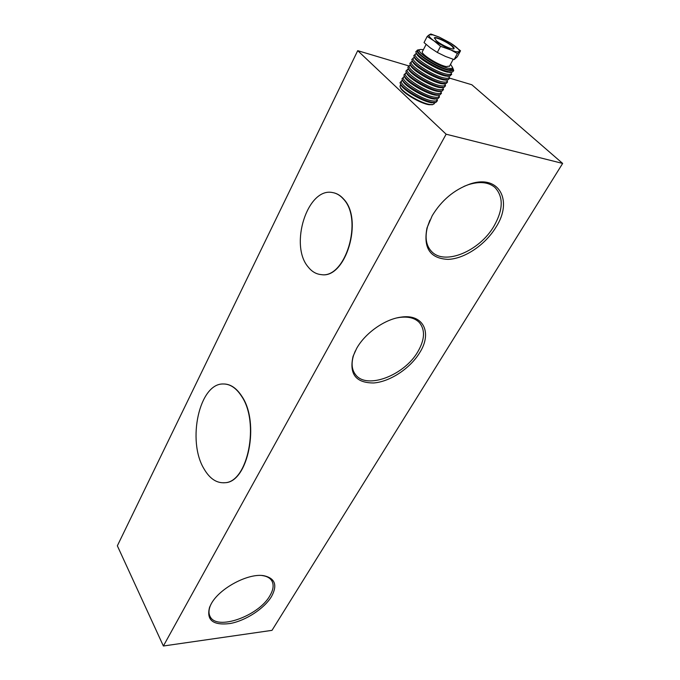 <?xml version="1.0" encoding="UTF-8"?>
<svg xmlns="http://www.w3.org/2000/svg" width="680" height="680" viewBox="0 0 680 680"><rect width="100%" height="100%" fill="white"/><g stroke="black" fill="none" stroke-linecap="round" stroke-linejoin="round"><path stroke-width="1.02" d="M261.894 575.518L262.701 575.629C267.07 576.325 270.096 578.051 271.804 580.796C274.057 584.8 273.402 589.789 269.858 595.774C258.723 615.986 216.75 631.074 210.103 616.522C208.573 613.64 208.624 610.104 210.248 605.914L210.894 604.443M271.439 596.64C277.644 585.302 275.188 578.34 264.061 575.748C248.727 572.738 219.547 588.106 211.233 603.823L209.593 607.206C206.193 620.185 213.044 625.625 230.146 623.517C245.726 620.687 264.18 608.651 271.439 596.64M396.993 317.9L399.755 317.416C408.51 316.336 415.072 318.07 419.433 322.626C425.323 329.97 424.804 339.643 417.877 351.645C404.353 375.42 366.699 389.835 355.589 374.714C351.738 369.801 351.084 363.273 353.634 355.138L355.317 350.923M356.618 348.475L353.073 356.337C349.019 374.076 355.87 382.959 373.635 382.967C389.938 381.786 410.133 368.475 419.713 352.656C432.446 332.851 423.538 313.565 400.988 317.144C384.88 319.141 365.118 333.089 356.618 348.475M464.091 186.328L468.512 184.637C479.638 181.212 488.393 182.095 494.76 187.289C503.616 196.588 503.353 209.542 493.96 226.151C479.527 251.158 444.813 265.727 431.681 251.591C426.105 245.82 424.711 237.55 427.499 226.788L429.921 220.133M432.191 215.738L426.998 227.945C423.122 248.055 430.125 258.527 448.01 259.369C464.491 258.868 485.18 244.97 495.941 227.239C513.34 200.659 499.112 173.706 469.608 184.161C453.951 189.898 441.473 200.421 432.191 215.738M223.644 482.808L224.935 482.715C248.098 482.579 260.168 422.458 241.723 396.108C236.631 388.305 230.809 384.26 224.238 383.988M203.957 468.758C209.653 478.627 216.563 483.285 224.698 482.723C247.851 482.587 259.93 422.458 241.485 396.1C236.155 387.957 230.07 383.92 223.21 383.979C199.368 383.223 186.847 440.716 203.957 468.758M320.628 274.55L321.411 274.635C345.652 279.08 363.766 219.385 343.553 198.968C340.442 195.457 336.914 193.35 332.979 192.635M308.168 266.968C311.814 271.592 316.149 274.142 321.164 274.601C345.406 279.055 363.519 219.343 343.306 198.925C340.119 195.33 336.506 193.205 332.469 192.542C307.402 187.187 289.195 245.25 308.168 266.968M446.131 134.206L163.379 646L272 630.351L562.649 163.429L446.131 134.206L357.714 50.669L117.351 545.802L163.379 646M562.649 163.429L471.844 84.762L449.59 78.115M408.552 65.858L357.714 50.669M402.33 79.628L403.155 81.642C406.342 87.193 425.119 97.886 433.602 98.966L437.172 98.88M404.277 75.794L405.067 77.766C408.178 83.249 427.108 94.053 435.625 95.191L439.212 95.115M406.232 71.944L406.997 73.873C410.023 79.297 429.105 90.21 437.665 91.392L441.26 91.341M408.195 68.076L408.935 69.963C411.868 75.327 431.111 86.352 439.705 87.584L443.317 87.541M410.168 64.201L410.873 66.045C413.729 71.349 433.126 82.484 441.754 83.759L445.383 83.734M412.148 60.307L412.828 62.118C415.591 67.346 435.149 78.591 443.81 79.925L447.457 79.917M414.128 56.397L414.791 58.174C417.469 63.334 437.172 74.689 445.876 76.066L449.531 76.075M416.126 52.479L416.755 54.213C419.348 59.304 439.212 70.771 447.95 72.199L451.622 72.224M434.282 38.089C435.463 36.635 447.202 41.998 451.919 46.121L453.96 48.739M436.245 40.63C440.971 44.82 453.041 50.294 453.993 48.705C454.41 48.212 453.772 47.243 452.081 45.806C447.312 41.633 435.404 36.227 434.409 37.808L436.245 40.63M400.316 87.133C400.282 91.511 420.257 103.7 429.233 104.737L432.548 104.635M400.664 84.422L400.027 86.241C399.984 90.772 420.707 103.411 430.006 104.49L432.854 104.55L434.316 103.479M402.543 80.41C394.995 81.88 420.58 99.475 432.548 100.921C435.65 101.371 437.146 100.853 437.027 99.356L436.951 98.966M402.339 80.486L400.078 82.484C399.993 87.346 422.637 101.15 432.743 102.357L435.846 102.433L437.435 100.691L437.138 99.713M400.384 83.453L400.512 83.827C400.444 88.477 421.957 101.592 431.579 102.731L435.132 102.629M404.506 76.636C396.89 78.004 422.586 95.633 434.571 97.155C437.656 97.614 439.144 97.112 439.034 95.65L438.94 95.209M404.26 76.721L402.024 78.676C401.897 83.462 424.643 97.325 434.767 98.583L437.903 98.677L439.45 96.993L439.152 96.025M406.487 72.845C398.795 74.111 424.6 91.783 436.602 93.364C439.662 93.84 441.15 93.364 441.056 91.928L440.946 91.443M406.181 72.947L403.971 74.851C403.809 79.569 426.657 93.491 436.798 94.8L439.96 94.903L441.464 93.279L441.175 92.319M408.467 69.046C400.707 70.201 426.615 87.916 438.642 89.564C441.685 90.049 443.164 89.599 443.079 88.196L442.96 87.66M408.119 69.165L405.934 71.009C405.722 75.65 428.68 89.632 438.829 91.001L442.025 91.12L443.488 89.547L443.198 88.604M410.457 65.229C402.62 66.275 428.647 84.031 440.691 85.748C443.708 86.249 445.188 85.816 445.111 84.447L444.975 83.87M410.065 65.356L407.906 67.15C407.651 71.723 430.712 85.765 440.878 87.193L444.1 87.32L445.519 85.808L445.238 84.864M445.119 84.626L444.728 83.912M412.454 61.395C404.541 62.33 430.678 80.129 442.739 81.915C445.748 82.433 447.21 82.016 447.151 80.682L446.998 80.053M412.021 61.54L409.878 63.282C409.581 67.779 432.743 81.88 442.935 83.359L446.173 83.504L447.559 82.042L447.279 81.115M414.469 57.553L414.46 57.553C406.478 58.378 432.718 76.219 444.805 78.072C447.788 78.599 449.25 78.209 449.2 76.9L449.029 76.228L451.664 74.485L451.392 73.576M413.975 57.706L411.859 59.398C411.519 63.818 434.792 77.979 444.992 79.517L448.264 79.679L449.608 78.268L449.335 77.35M416.466 53.694L416.423 53.711C408.544 54.51 434.826 72.292 446.87 74.213C449.837 74.749 451.299 74.383 451.256 73.109L451.069 72.403M415.947 53.856L413.856 55.505C413.466 59.84 436.849 74.06 447.066 75.659L450.364 75.837M419.492 49.759L418.387 49.844C410.626 50.626 436.942 68.357 448.953 70.337C451.894 70.882 453.348 70.541 453.322 69.292L452.565 67.6M417.928 49.989L415.854 51.595C415.421 55.853 438.914 70.133 449.148 71.791L452.463 71.978L453.721 70.678L453.458 69.785M418.098 50.617C414.366 53.151 438.031 68.281 448.494 69.989L452.625 69.445L448.656 69.674C438.2 67.966 414.528 52.836 418.251 50.303L420.027 49.597M450.534 64.294L452.472 67.294C452.498 68.425 451.163 68.731 448.469 68.221C437.469 66.385 413.38 50.175 420.452 49.461L423.427 49.632M452.642 67.855L452.625 69.445M449.582 66.07L446.275 66.581C438.073 65.212 419.594 53.405 422.493 51.425L426.113 44.447M450.525 43.061L439.331 37.145L450.525 43.061L460.538 50.77L457.325 56.763L454.138 59.585L445.527 56.466L437.317 52.453L430.414 47.923L424.031 42.577L427.193 36.448L434.07 40.919C429.845 37.731 428.238 35.691 429.25 34.782L430.822 34L439.331 37.145L432.795 34.858L429.25 34.782L427.193 36.448M450.721 43.171L454.129 45.501C458.329 48.629 460.029 50.694 459.212 51.706L457.394 53.508L434.07 40.919L440.546 46.299L437.317 52.453M460.538 50.77L459.212 51.706L455.821 51.748L440.546 46.299M454.138 59.585L457.394 53.508M262.701 575.629L264.061 575.748M353.634 355.138L353.073 356.337M427.499 226.788L426.998 227.945M431.681 251.591L430.559 250.376M468.512 184.637L469.608 184.161M355.589 374.714L354.866 373.736M399.755 317.416L400.988 317.144M209.873 616.063L210.103 616.522M210.248 605.914L209.593 607.206M449.446 72.42L450.058 72.454M447.287 76.27L447.908 76.304M445.128 80.112L445.757 80.147M442.977 83.929L443.623 83.972M440.827 87.737L441.49 87.788M438.693 91.536L439.365 91.579M436.56 95.31L437.248 95.361M439.96 94.903L438.863 95.234M434.426 99.076L435.132 99.127M431.987 104.797L432.854 104.55M437.027 99.356L437.435 100.691M434.546 102.799L435.846 102.433M439.034 95.65L439.45 96.993M436.585 99.05L437.903 98.677M441.056 91.928L441.464 93.279M443.079 88.196L443.488 89.547M440.7 91.502L442.025 91.12M445.111 84.447L445.519 85.808M442.773 87.703L444.1 87.32M447.151 80.682L447.559 82.042M444.848 83.895L446.173 83.504M449.2 76.9L449.608 78.268M446.93 80.07L448.264 79.679M451.256 73.109L451.664 74.485M453.322 69.292L453.721 70.678M451.112 72.377L452.463 71.978M452.472 67.294L452.88 68.68M453.212 59.296L449.404 66.41M434.707 102.757L434.052 103.972"/></g></svg>
